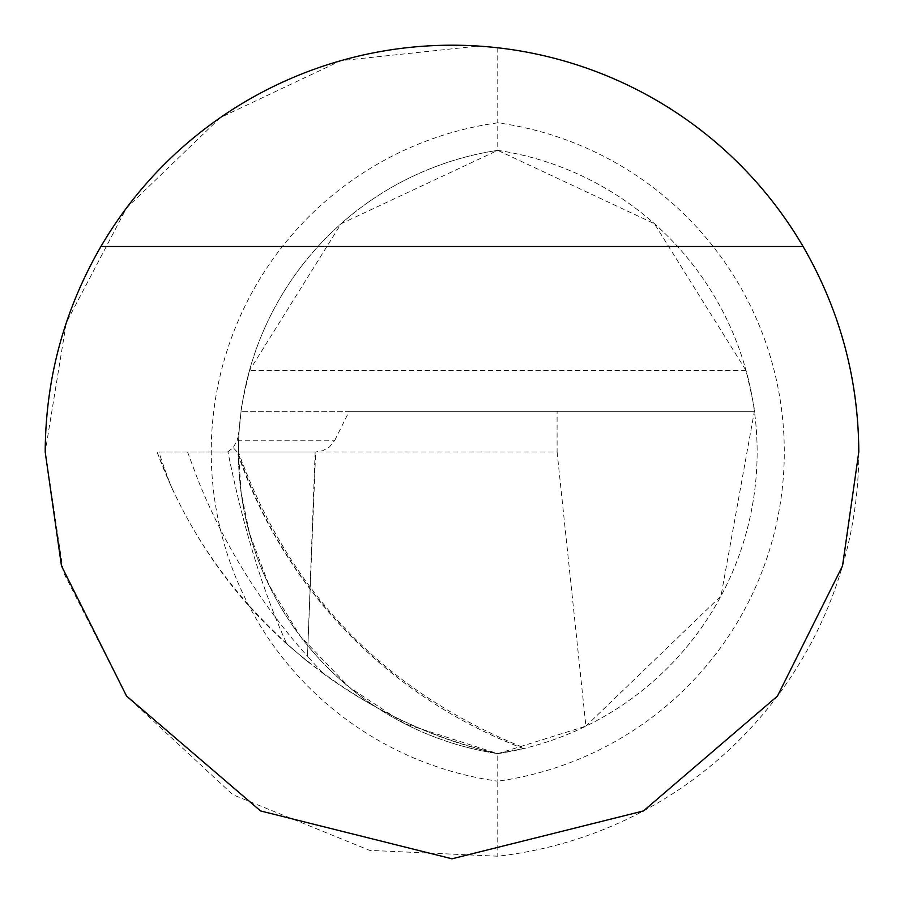 <?xml version="1.0" encoding="UTF-8"?>
<svg xmlns="http://www.w3.org/2000/svg" width="904" height="904" viewBox="0 0 904 904"><rect width="100%" height="100%" fill="white"/><g stroke="black" fill="none" stroke-linecap="round" stroke-linejoin="round"><path stroke-width="0.68" stroke-dasharray="4.52 3.39" d="M858.8 452A406.8 406.8 0 0 1 497.765 856.212L369.589 850.359L232.87 794.74L126.786 696.374L63.416 572.368L45.2 452L66.286 322.739L126.515 207.988L220.293 117.633L340.91 60.658L478.284 46.047L497.765 47.788A406.8 406.8 0 0 1 858.8 452M497.765 47.788L497.765 122.82A332.356 332.356 0 0 1 497.765 781.18L497.765 856.212M334.808 440.259L349.193 411.32L241.153 411.32L754.377 411.32C755.1 411.049 752.309 397.432 746.003 370.448L654.406 223.706L497.765 150.346L341.124 223.706L249.527 370.448C243.244 397.308 240.453 410.936 241.153 411.32L239.21 430.157A305.1 305.1 0 0 0 238.43 452L237.198 452L233.209 447.672L227.548 452L277.957 452L227.966 451.989C242.995 526.704 262.612 590.696 286.805 643.964C262.612 590.696 242.995 526.704 227.966 451.989L315.654 452L322.705 450.723L329.406 446.994L334.808 440.259L237.164 440.259L233.209 447.672M239.21 430.157L237.164 440.259M349.193 411.32L557.09 411.32L557.09 452L157.07 452C187.015 533.575 237.051 603.33 307.19 661.253L324.265 674.305A602.934 599.634 -0 0 1 307.484 656.304L315.157 452M557.09 452L585.905 726.149L497.765 753.654L404.596 723.629L349.226 687.221L300.365 636.269L268.917 584.944L249.56 533.676L241.119 492.409L238.43 452C289.404 592.956 384.652 691.571 524.173 747.868M497.765 150.346A305.1 305.1 0 0 1 497.765 753.654A305.1 305.1 0 0 1 497.765 150.346A305.1 305.1 0 0 0 497.765 753.654L497.765 781.18A332.356 332.356 0 0 1 497.765 122.82L497.765 150.346A305.1 305.1 0 0 1 497.765 753.654L525.1 748.218L497.765 753.654C421.761 736.681 351.441 700.114 286.805 643.964C238.667 600.968 200.292 548.852 171.681 487.595L157.07 452L227.548 452M497.765 753.654C434.598 738.862 376.765 712.42 324.265 674.305M585.905 726.149L721.008 595.951L754.377 411.32L557.09 411.32M187.58 452L197.343 478.385A602.934 599.634 -0 0 0 307.484 656.304L315.654 452M307.202 661.265L286.805 643.964L307.202 661.265M158.912 452L315.157 452L158.912 452A563.768 562.039 180 0 0 171.681 487.595M523.642 748.568A484.126 482.634 0 0 1 237.198 452M746.003 370.448L249.527 370.448M523.495 748.602A483.312 481.821 0 0 1 238.441 454.057"/><path stroke-width="1.36" d="M803.068 246.487C839.85 310.061 858.427 378.561 858.8 452L842.528 565.904L777.44 696.08L643.433 810.944L452 858.8L260.567 810.944L126.56 696.08L61.472 565.904L45.2 452C45.573 378.561 64.15 310.061 100.932 246.487A406.8 406.8 0 0 1 803.068 246.487L100.932 246.487"/></g></svg>
